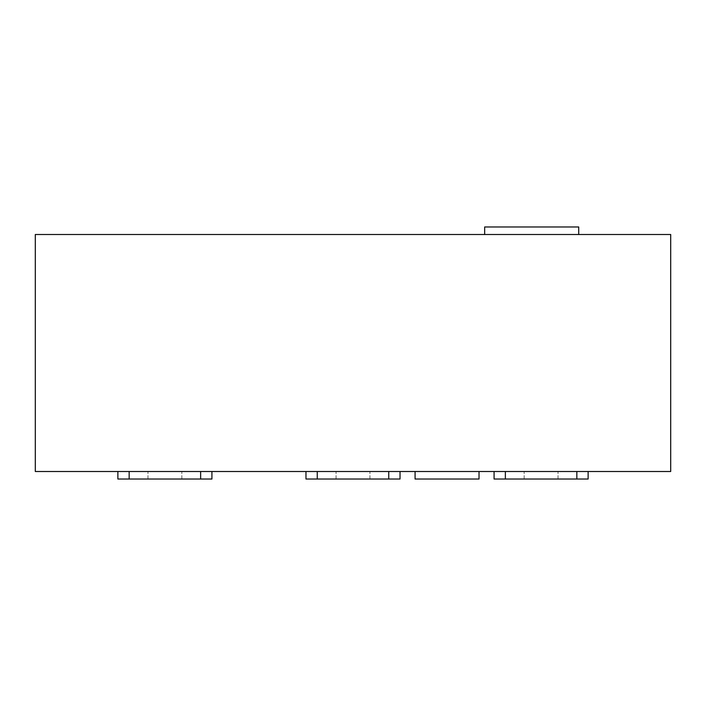 <?xml version="1.0" encoding="UTF-8"?>
<svg xmlns="http://www.w3.org/2000/svg" width="706" height="706" viewBox="0 0 706 706"><rect width="100%" height="100%" fill="white"/><g stroke="black" fill="none" stroke-linecap="round" stroke-linejoin="round"><path stroke-width="0.53" stroke-dasharray="3.53 2.65" d="M541.096 471.502L558.031 471.502L541.096 471.502M541.096 479.03L558.031 479.03L541.096 479.03M164.904 471.502L147.969 471.502L164.904 471.502M164.904 479.03L147.969 479.03L164.904 479.03M353 471.502L336.074 471.502L353 471.502M353 479.03L336.074 479.03L353 479.03M415.075 479.03L479.03 479.03M447.048 471.502L479.03 471.502L447.048 471.502M578.717 226.97L484.669 226.97M531.697 234.498L484.669 234.498L531.697 234.498M35.3 234.498L35.3 471.502L670.7 471.502L670.7 234.498L35.3 234.498M588.124 471.502L588.124 479.03L588.124 471.502L588.124 479.03L576.837 479.03L588.124 479.03L576.837 479.03L576.837 471.502L494.076 471.502L588.124 471.502L494.076 471.502L588.124 471.502L576.837 471.502L576.837 479.03L494.076 479.03L494.076 471.502M211.924 471.502L211.924 479.03L211.924 471.502L211.924 479.03L200.636 479.03L211.924 479.03L200.636 479.03L200.636 471.502L117.876 471.502L211.924 471.502L117.876 471.502L211.924 471.502L200.636 471.502L200.636 479.03L117.876 479.03L117.876 471.502M400.028 471.502L400.028 479.03L400.028 471.502L400.028 479.03L388.741 479.03L400.028 479.03L388.741 479.03L388.741 471.502L305.972 471.502L400.028 471.502L305.972 471.502L400.028 471.502L388.741 471.502L388.741 479.03L305.972 479.03L305.972 471.502M317.259 479.03L388.741 479.03L317.259 479.03L317.259 471.502M129.163 479.03L200.636 479.03L129.163 479.03L129.163 471.502M505.364 479.03L576.837 479.03L505.364 479.03L505.364 471.502M388.741 479.03L388.741 471.502M200.636 479.03L200.636 471.502M576.837 479.03L576.837 471.502M524.17 479.03L524.17 471.502L524.17 479.03M147.969 479.03L147.969 471.502L147.969 479.03M336.074 479.03L336.074 471.502L336.074 479.03M558.031 479.03L558.031 471.502L558.031 479.03M369.926 479.03L369.926 471.502L369.926 479.03M181.83 479.03L181.83 471.502L181.83 479.03"/><path stroke-width="1.06" d="M479.03 471.502L479.03 479.03L415.075 479.03L415.075 471.502M484.669 234.498L484.669 226.97L578.717 226.97L578.717 234.498M35.3 234.498L35.3 471.502L670.7 471.502L670.7 234.498L35.3 234.498M494.076 471.502L494.076 479.03L588.124 479.03L588.124 471.502M305.972 471.502L305.972 479.03L400.028 479.03L400.028 471.502M117.876 471.502L117.876 479.03L211.924 479.03L211.924 471.502M576.837 479.03L576.837 471.502M505.364 479.03L505.364 471.502M388.741 479.03L388.741 471.502M317.259 479.03L317.259 471.502M200.636 479.03L200.636 471.502M129.163 479.03L129.163 471.502"/></g></svg>
